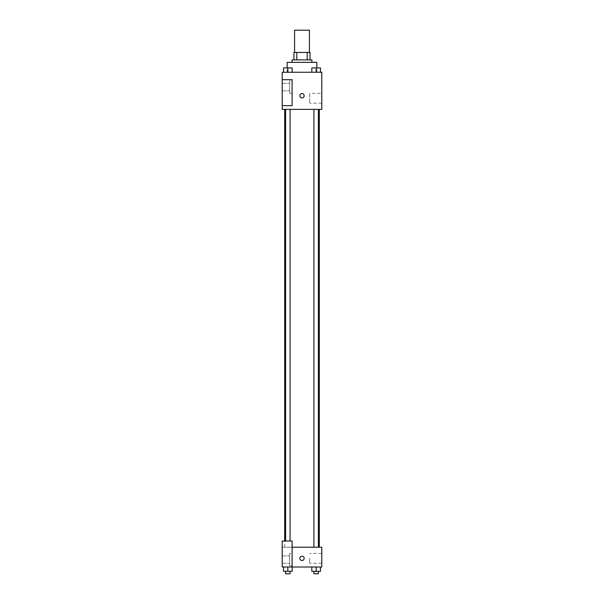 <?xml version="1.0" encoding="UTF-8"?>
<svg xmlns="http://www.w3.org/2000/svg" width="604" height="604" viewBox="0 0 604 604"><rect width="100%" height="100%" fill="white"/><g stroke="black" fill="none" stroke-linecap="round" stroke-linejoin="round"><path stroke-width="0.45" stroke-dasharray="3.02 2.27" d="M294.578 30.2L309.422 30.2M302 52.465L294.578 52.465L302 52.465M307.209 59.887L307.209 52.465L310.041 52.465L310.041 59.887L296.791 59.887L310.041 59.887M307.209 52.465L293.959 52.465M296.791 59.887L293.959 59.887L296.791 59.887L296.791 52.465M311.898 59.887L292.102 59.887M292.102 62.355L311.898 62.355L292.102 62.355M287.157 62.355L316.843 62.355M302 72.254L287.157 72.254L302 72.254M321.789 72.254L282.211 72.254L282.211 105.647L292.102 105.647L292.102 79.675L282.211 79.675L292.102 79.675L292.102 105.647L282.211 105.647L282.211 109.362L321.789 109.362L321.789 72.254M283.518 72.254L292.177 72.254L283.518 72.254L292.177 72.254L283.518 72.254L287.851 72.254L287.851 67.927L283.518 67.927L290.079 67.927L283.518 67.927L283.518 72.254L287.851 72.254L283.518 72.254L283.518 67.927L283.518 72.254L292.177 72.254L287.851 72.254L287.851 67.927L292.177 67.927L285.624 67.927L292.177 67.927L292.177 72.254L292.177 67.927M311.823 72.254L320.482 72.254L311.823 72.254L320.482 72.254L311.823 72.254L316.149 72.254L316.149 67.927L311.823 67.927L318.376 67.927L311.823 67.927L311.823 72.254L316.149 72.254L311.823 72.254L311.823 67.927L311.823 72.254L320.482 72.254L316.149 72.254L316.149 67.927L320.482 67.927L313.921 67.927L320.482 67.927L320.482 72.254L320.482 67.927M304.167 95.757A2.167 2.167 0 0 0 300.92 93.877A2.167 2.167 0 0 0 300.92 97.629A2.167 2.167 0 0 0 304.167 95.757A2.167 2.167 0 0 1 300.92 97.629A2.167 2.167 0 0 1 300.92 93.877A2.167 2.167 0 0 1 304.167 95.757M292.102 80.913L292.102 93.28L292.102 80.913L289.633 80.913L289.633 93.28L289.633 80.913L289.633 93.28L289.633 80.913L292.102 80.913L292.102 93.28L292.102 80.913M289.633 87.097L289.633 83.382L289.633 87.097M282.211 87.097L282.211 83.382L282.211 87.097M321.789 93.28L321.789 103.178L321.789 93.28L309.739 93.28L309.739 103.178L309.739 93.28M282.211 105.647L292.102 105.647L292.102 79.675L282.211 79.675M299.833 95.757A2.167 2.167 0 0 0 303.08 97.629A2.167 2.167 0 0 0 303.08 93.877A2.167 2.167 0 0 0 299.833 95.757M282.211 97.916L282.211 93.59L282.211 97.916M316.149 109.362L318.376 109.362L316.149 109.362M287.851 109.362L290.079 109.362L287.851 109.362M302 109.362L319.32 109.362L302 109.362M302 547.209L284.68 547.209L302 547.209M316.149 547.209L313.921 547.209L316.149 547.209M287.851 547.209L285.624 547.209L287.851 547.209M282.211 547.209L292.102 547.209L282.211 547.209L282.211 566.997L292.102 566.997L292.102 541.025L282.211 541.025L282.211 547.209M292.102 566.997L321.789 566.997L321.789 547.209L292.102 547.209L292.102 541.025L292.102 566.997L292.102 547.209M282.211 558.338L282.211 560.504L282.211 558.338M282.211 559.576L282.211 563.29L282.211 559.576M289.633 559.576L289.633 563.29L289.633 559.576M289.633 553.392L289.633 565.759L289.633 553.392L289.633 565.759L289.633 553.392L292.102 553.392L292.102 565.759L292.102 553.392L289.633 553.392M292.102 553.392L292.102 565.759L292.102 553.392M292.102 541.025L282.211 541.025L292.102 541.025M287.851 566.997L283.518 566.997L292.177 566.997L283.518 566.997L292.177 566.997L287.851 566.997L287.851 571.324L283.518 571.324L283.518 566.997L287.851 566.997L287.851 571.324L285.624 571.324L290.079 571.324L283.518 571.324L292.177 571.324L285.624 571.324L290.079 571.324L287.851 571.324L287.851 566.997L283.518 566.997L283.518 571.324L283.518 566.997M316.149 571.324L316.149 566.997L316.149 571.324L320.482 571.324L316.149 571.324L320.482 571.324L320.482 566.997L311.823 566.997L320.482 566.997L311.823 566.997L320.482 566.997L316.156 566.997L316.149 571.324L311.823 571.324L311.823 566.997L311.823 571.324L318.376 571.324L311.823 571.324L311.823 566.997M321.789 558.338L321.789 563.29L321.789 558.338M309.739 558.338L309.739 563.29L309.739 558.338M299.833 558.338A2.167 2.167 0 0 0 303.08 560.21A2.167 2.167 0 0 0 303.08 556.465A2.167 2.167 0 0 0 299.833 558.338M304.167 558.338A2.167 2.167 0 0 0 300.92 556.465A2.167 2.167 0 0 0 300.92 560.21A2.167 2.167 0 0 0 304.167 558.338A2.167 2.167 0 0 1 300.92 560.21A2.167 2.167 0 0 1 300.92 556.465A2.167 2.167 0 0 1 304.167 558.338M313.921 571.324L313.921 573.8L318.376 573.8L313.921 573.8L318.376 573.8L318.376 571.324M320.482 571.324L320.482 566.997L316.149 566.997M285.624 571.324L285.624 573.8L290.079 573.8L285.624 573.8L290.079 573.8L290.079 571.324M292.177 571.324L292.177 566.997L292.177 571.324L287.851 571.324M316.149 72.254L316.149 67.927M313.921 67.927L318.376 67.905M287.851 72.254L287.851 67.927M285.624 67.927L290.079 67.905M316.843 72.254L316.843 67.905M287.157 72.254L287.157 67.905M292.102 93.28L289.633 93.28L292.102 93.28M282.211 90.804L289.633 90.804L282.211 90.804M282.211 83.382L289.633 83.382L282.211 83.382M321.789 103.178L309.739 103.178M284.68 547.209L284.68 541.025M290.079 541.025L290.079 109.362M285.624 541.025L285.624 109.362M318.376 547.209L318.376 109.362M313.921 547.209L313.921 109.362M282.211 563.29L289.633 563.29L282.211 563.29M282.211 555.869L289.633 555.869L282.211 555.869M292.102 565.759L289.633 565.759L292.102 565.759M321.789 553.392L309.739 553.392M321.789 563.29L309.739 563.29"/><path stroke-width="0.91" d="M309.422 52.465L309.422 30.2L294.578 30.2L294.578 52.465M296.791 59.887L296.791 52.465L293.959 52.465L293.959 59.887L293.959 52.465M296.791 52.465L310.041 52.465L310.041 59.887M307.209 59.887L307.209 52.465M292.102 62.355L292.102 59.887L311.898 59.887L311.898 62.355M316.843 67.905L316.843 62.355L287.157 62.355L287.157 67.905M282.211 72.254L321.789 72.254L321.789 109.362L282.211 109.362L282.211 105.647L292.102 105.647L292.102 79.675L282.211 79.675L282.211 72.254M299.833 95.757A2.167 2.167 0 0 1 303.08 93.877A2.167 2.167 0 0 1 303.08 97.629A2.167 2.167 0 0 1 299.833 95.757M282.211 79.675L282.211 105.647M292.102 547.209L321.789 547.209L321.789 566.997L282.211 566.997L282.211 541.025L292.102 541.025L292.102 566.997M299.833 558.338A2.167 2.167 0 0 1 303.08 556.465A2.167 2.167 0 0 1 303.08 560.21A2.167 2.167 0 0 1 299.833 558.338M311.823 566.997L311.823 571.324L320.482 571.324L320.482 566.997L320.482 571.324M316.149 571.324L316.149 566.997M318.376 571.324L318.376 573.8L313.921 573.8L313.921 571.324M283.518 566.997L283.518 571.324L292.177 571.324L292.177 566.997L292.177 571.324M287.851 571.324L287.851 566.997M290.079 571.324L290.079 573.8L285.624 573.8L285.624 571.324M311.823 72.254L311.823 67.927L320.482 67.927L320.482 72.254L320.482 67.927M316.149 72.254L316.149 67.927L313.921 67.905M318.376 67.927L316.149 67.905M283.518 72.254L283.518 67.927L292.177 67.927L292.177 72.254L292.177 67.927M287.851 72.254L287.851 67.927L285.624 67.905M290.079 67.927L287.851 67.905M319.32 547.209L319.32 109.362M284.68 541.025L284.68 109.362M313.921 109.362L313.921 547.209M318.376 109.362L318.376 547.209M290.079 541.025L290.079 109.362M285.624 541.025L285.624 109.362"/></g></svg>
